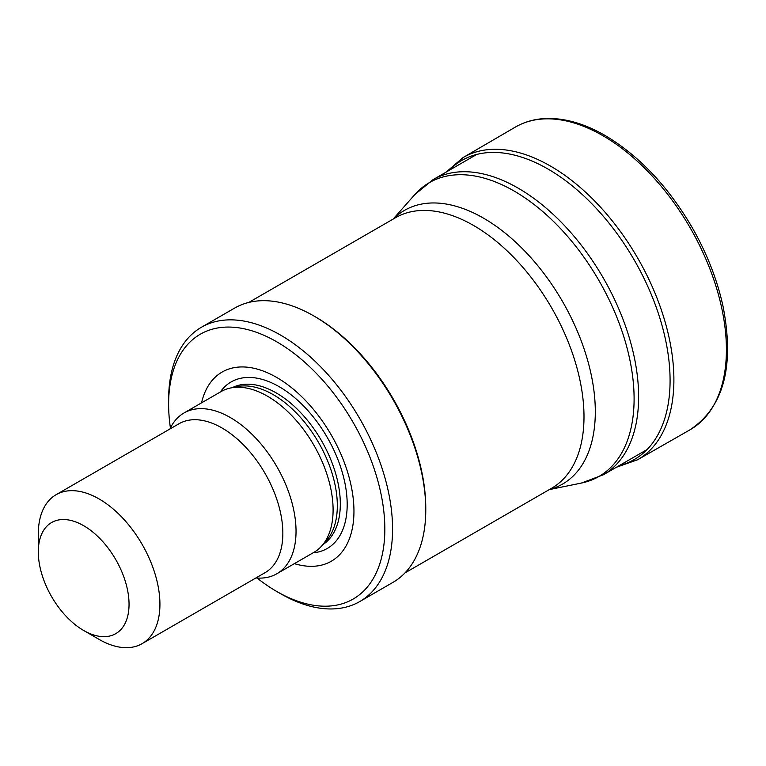 <?xml version="1.0" encoding="UTF-8"?>
<svg xmlns="http://www.w3.org/2000/svg" width="766" height="766" viewBox="0 0 766 766"><rect width="100%" height="100%" fill="white"/><g stroke="black" fill="none" stroke-linecap="round" stroke-linejoin="round"><path stroke-width="1.15" d="M83.666 525.706A64.162 37.046 60 0 1 129.042 604.288A64.162 37.046 60 0 1 83.666 630.485A64.162 37.046 60 0 1 38.3 551.903A64.162 37.046 60 0 1 83.666 525.706M38.3 551.903L38.3 534.065A86.003 49.656 60 0 1 56.11 494.692A86.003 49.656 60 0 1 99.111 498.953A86.003 49.656 60 0 1 155.297 574.739A86.003 49.656 60 0 1 142.112 643.66A86.003 49.656 60 0 1 99.111 639.399L83.666 630.485M56.11 494.692L179.033 423.732A86.003 49.656 60 0 1 222.035 427.993A86.003 49.656 60 0 1 278.221 503.779A86.003 49.656 60 0 1 265.036 572.69L142.112 643.66M169.928 428.989A92.83 53.591 60 0 1 183.984 412.989A92.83 53.591 60 0 1 230.394 417.585A92.83 53.591 60 0 1 291.042 499.394A92.83 53.591 60 0 1 276.804 573.772A92.83 53.591 60 0 1 255.93 577.947M183.984 412.989L221.048 391.589A92.83 53.591 60 0 1 230.681 387.969A92.83 53.591 60 0 1 267.458 396.185A92.83 53.591 60 0 1 325.435 469.922A92.83 53.591 60 0 1 321.825 545.842A92.83 53.591 60 0 1 313.878 552.372L276.804 573.772M230.681 387.969L237.307 386.619A90.647 52.337 60 0 1 273.223 394.643A90.647 52.337 60 0 1 329.84 466.638A90.647 52.337 60 0 1 326.316 540.777L321.825 545.842M201.544 402.849A109.212 63.051 60 0 1 276.727 377.466A109.212 63.051 60 0 1 353.442 500.667A109.212 63.051 60 0 1 294.374 563.632M170.416 427.955A152.894 88.272 60 0 1 168.616 404.218A152.894 88.272 60 0 1 276.727 341.799A152.894 88.272 60 0 1 384.838 529.057A152.894 88.272 60 0 1 276.727 591.467A152.894 88.272 60 0 1 257.07 578.043M168.616 404.218L168.616 399.756A158.351 91.432 60 0 1 201.41 327.264A158.351 91.432 60 0 1 280.586 335.106A158.351 91.432 60 0 1 384.044 474.652A158.351 91.432 60 0 1 359.771 601.549A158.351 91.432 60 0 1 280.586 593.698L276.727 591.467M201.41 327.264L234.616 308.095A158.351 91.432 60 0 1 313.792 315.937A158.351 91.432 60 0 1 313.801 315.937A158.351 91.432 60 0 1 425.772 509.878A158.351 91.432 60 0 1 392.977 582.371L359.771 601.549M313.792 315.937L315.343 316.827A156.168 90.168 60 0 1 425.772 508.097L425.772 509.878M619.301 465.575A172.628 99.666 -120 0 0 664.122 333.536A172.628 99.666 -120 0 0 547.537 168.779A172.628 99.666 -120 0 0 448.933 170.492M689.994 429.803A174.734 100.882 -120 0 0 716.957 289.481A174.734 100.882 -120 0 0 602.258 135.333A174.734 100.882 -120 0 0 515.269 127.146C524.394 121.851 534.582 118.979 545.823 118.51C564.437 117.887 583.998 123.431 604.518 135.142C638.375 155.115 667.387 185.554 691.554 226.477C706.539 252.454 717.005 278.958 722.951 305.96C734.766 365.995 723.784 407.273 690.013 429.793L637.551 459.791A174.476 100.739 -120 0 0 664.457 319.69A174.476 100.739 -120 0 0 549.94 165.762A174.476 100.739 -120 0 0 463.066 157.576L515.269 127.146M232.385 387.625A90.647 52.337 60 0 1 276.22 392.92A90.647 52.337 60 0 1 335.039 471.463A90.647 52.337 60 0 1 322.974 544.54M220.273 392.039A96.143 55.506 60 0 1 279.207 386.706A96.143 55.506 60 0 1 344.882 482.867A96.143 55.506 60 0 1 313.103 552.822M248.816 302.417L395.486 217.736A156.168 90.168 60 0 1 473.57 225.472A156.168 90.168 60 0 1 575.592 363.094A156.168 90.168 60 0 1 551.654 488.239L404.984 572.911M393.389 218.952A158.035 91.24 60 0 1 483.566 218.186A158.035 91.24 60 0 1 589.782 368.456A158.035 91.24 60 0 1 549.557 489.445M393.102 219.114L414.808 194.593A169.621 97.933 60 0 1 514.158 191.06A169.621 97.933 60 0 1 628.838 355.185A169.621 97.933 60 0 1 581.365 483.068L549.279 489.608M414.808 194.593L432.972 179.704A170.368 98.364 60 0 1 518.151 188.139A170.368 98.364 60 0 1 629.451 338.275A170.368 98.364 60 0 1 603.34 474.796L581.365 483.068M637.551 459.791L616.438 467.231M446.071 172.139L463.066 157.576M315.343 316.827L313.801 315.937M603.34 474.796L647.107 449.527M432.972 179.704L476.739 154.435"/></g></svg>
